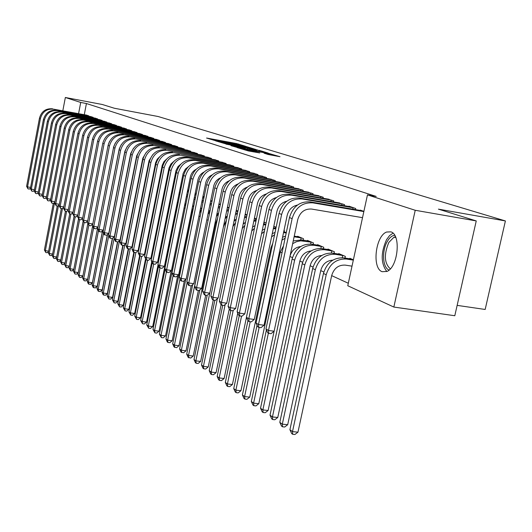 <?xml version="1.0" encoding="UTF-8"?>
<svg xmlns="http://www.w3.org/2000/svg" width="532" height="532" viewBox="0 0 532 532"><rect width="100%" height="100%" fill="white"/><g stroke="black" fill="none" stroke-linecap="round" stroke-linejoin="round"><path stroke-width="0.8" d="M245.352 146.194L236.454 143.527L206.569 138.027L215.207 140.621L215.952 140.734L214.675 140.195L218.06 140.701L245.352 146.194M382.122 271.692C371.748 268.308 375.486 235.769 386.644 232.032L390.86 231.852C401.248 234.426 398.116 267.071 387.017 271.426L382.122 271.692M268.002 154.453L279.998 156.714L268.454 153.336L237.245 147.63L248.411 150.948L259.776 152.943L241.661 148.641L264.384 152.717L271.167 154.366L264.058 153.189L268.002 154.453M367.466 194.885L415.226 210.28L393.84 307.057L347.768 285.737L367.466 194.885L376.217 196.434L86.423 103.527L80.724 102.45L78.576 113.635M62.829 110.716L65.35 97.496L102.284 104.491L114.347 108.242L158.104 116.508L505.4 220.94L438.415 209.143L476.246 220.926L415.226 210.28M65.35 97.496L80.724 102.45M255.759 149.445L246.003 146.453L215.713 140.894L226.14 143.979L255.759 149.445M259.377 150.357L268.168 153.09L237.059 147.397L230.988 145.675L245.285 148.235L242.792 147.417L226.1 144.152L257.016 149.831L259.317 150.629M457.141 305.375L485.164 309.464L505.4 220.94M355.469 209.635L355.709 208.517L348.959 206.17L348.886 206.502M345.002 258.067L345.361 256.397L338.738 253.604L338.631 254.097M333.484 201.921L333.71 200.877L327.313 198.988M323.436 248.843L323.769 247.287L317.557 244.667L317.458 245.126M312.849 194.672L313.055 193.701L307.037 191.926M303.187 240.178L303.493 238.728L297.647 236.268L297.554 236.693M293.425 187.863L293.617 186.951L287.952 185.276M283.995 230.502L284.407 230.682L284.121 232.038M275.124 181.445L275.297 180.594L269.957 179.011M263.985 222.063L266.14 222.968M257.84 175.387L258.007 174.589L252.953 173.086M245.205 214.137L247.041 214.915M241.495 169.661L241.648 168.91L236.866 167.487M229.106 207.347L228.634 207.513M226.014 164.242L226.16 163.53L221.625 162.18M211.33 159.101L211.463 158.423L207.161 157.146M202.971 196.321L203.696 196.627L203.49 197.631M197.385 154.214L197.512 153.582L193.422 152.365M187.73 189.891L188.687 190.29M184.119 149.572L184.238 148.973L180.348 147.81M173.312 183.806L174.07 184.125L173.266 184.032M171.49 145.156L171.603 144.584L167.899 143.48M159.454 140.947L159.56 140.401L156.022 139.344M147.963 136.93L148.062 136.411L144.691 135.401M140.468 169.947L140.82 170.094M136.983 133.086L137.083 132.594L133.851 131.63M126.49 129.416L126.583 128.95L123.49 128.026M116.442 125.904L116.528 125.459L113.569 124.574M106.812 122.54L106.892 122.114L104.059 121.263M97.575 119.314L97.655 118.902L94.929 118.091M88.711 116.215L88.784 115.823L86.171 115.045M86.423 103.527L84.282 114.693M177.249 204.754L177.695 204.96M184.092 207.892L184.87 208.251M270.941 247.752L271.766 248.131M280.298 252.042L282.027 252.84M289.947 256.477L292.467 257.628M299.875 261.032L302.588 262.276M310.136 265.741L313.029 267.064M320.73 270.602L323.822 272.018M331.669 275.623L348.307 283.257M93.1 117.752L93.173 117.346L90.507 116.548M102.144 120.91L102.224 120.491L99.444 119.66M111.574 124.209L111.66 123.77L108.761 122.899M121.409 127.64L121.502 127.181L118.476 126.284M131.677 131.231L131.776 130.752L128.618 129.808M142.41 134.988L142.51 134.483L139.211 133.499M146.699 172.574L146.785 173.472M153.642 138.912L153.748 138.38L150.29 137.349M165.399 143.028L165.512 142.47L161.894 141.386M177.728 147.337L177.848 146.752L174.05 145.622M180.421 186.805L181.279 187.164M190.669 151.866L190.795 151.248L186.805 150.057M195.244 193.056L196.308 193.508M204.268 156.627L204.401 155.969L200.205 154.726M218.572 161.635L218.719 160.943L214.303 159.633M233.648 166.915L233.801 166.184L229.146 164.8M237.937 211.071L236.501 210.466L236.434 210.812M249.555 172.488L249.714 171.71L244.8 170.247M254.449 218.04L256.437 218.878L254.349 218.506M266.359 178.373L266.532 177.548L261.332 176.006M273.827 226.213L275.283 226.832L275.004 228.142M284.141 184.611L284.327 183.726L278.821 182.097M302.994 191.221L303.187 190.276L297.355 188.547M313.155 244.441L313.474 242.944L307.449 240.398L307.356 240.843M323.01 198.243L323.223 197.232L317.019 195.397M334.049 253.378L334.395 251.769L327.978 249.062L327.878 249.541M344.304 205.711L344.537 204.634L337.933 202.685M353.394 259.789L349.85 258.293L349.737 258.798M363.895 211.357L360.277 210.1L360.204 210.446M476.246 220.926L454.8 315.735L393.84 307.057M246.821 146.785L218.778 141.565L227.244 143.567L244.893 146.825L248.178 147.317L246.821 146.785M256.783 150.39L244.999 147.776L256.783 150.39L256.65 151.002M48.538 251.576L47.235 252.727L45.792 252.52L44.402 249.96L53.3 203.443M44.402 249.96L45.366 250.672L54.59 202.459M45.792 252.52L45.366 250.672L48.618 251.137M86.896 115.165L53.599 109.18L88.079 115.577M30.444 188.188L29.453 189.093L27.99 188.853L26.6 186.346L39.481 118.111C41.449 111.368 45.819 108.269 52.602 108.814M26.6 186.346L27.538 186.898L40.452 118.503C42.427 111.74 46.809 108.628 53.599 109.18M27.99 188.853L27.538 186.898L30.59 187.397M87.481 115.989L87.574 115.477M52.528 254.402L51.165 255.613L49.709 255.4L48.299 252.813L57.276 205.97M48.299 252.813L49.283 253.538L58.513 205.385M49.709 255.4L49.283 253.538L52.602 254.01M56.598 257.288L55.168 258.552L53.705 258.346L52.276 255.726L61.326 208.551M52.276 255.726L53.28 256.464L62.51 208.384M53.705 258.346L53.28 256.464L56.665 256.949M91.245 116.674L57.669 110.649L92.455 117.1M34.301 190.409L33.25 191.367L31.774 191.128L30.371 188.587L43.398 119.673C45.393 112.857 49.802 109.725 56.645 110.277M30.371 188.587L31.322 189.159L44.389 120.066C46.39 113.236 50.813 110.097 57.669 110.649M31.774 191.128L31.322 189.159L34.44 189.658M91.843 117.519L91.95 116.993M95.68 118.217L61.818 112.146L96.924 118.649M38.238 192.684L37.134 193.688L35.637 193.448L34.214 190.882L47.401 121.263C49.416 114.38 53.872 111.215 60.774 111.767M34.214 190.882L35.185 191.46L48.412 121.668C50.434 114.766 54.902 111.594 61.818 112.146M35.637 193.448L35.185 191.46L38.371 191.972M96.305 119.082L96.405 118.543M389.111 270.03C382.648 267.968 381.63 250.858 387.309 241.422C389.524 237.611 391.991 235.57 394.697 235.31M395.482 236.807L393.979 237.199L388.826 242.439C383.798 254.482 384.297 263.287 390.322 268.853M392.995 233.182L389.544 235.61L386.498 239.746C380.699 252.933 380.806 263.52 386.824 271.52M60.754 260.234L59.258 261.551L57.782 261.345L56.332 258.698L65.469 211.184M56.332 258.698L57.356 259.45L66.606 211.364M57.782 261.345L57.356 259.45L60.814 259.942M65.004 263.24L63.434 264.617L61.938 264.411L60.468 261.724L69.692 213.877M60.468 261.724L61.519 262.495L70.856 214.064M61.938 264.411L61.519 262.495L65.05 262.994M100.215 119.793L66.054 113.675L101.479 120.232M42.261 194.998L41.09 196.055L39.581 195.816L38.138 193.216L51.484 122.892C53.519 115.936 58.021 112.737 64.984 113.289M38.138 193.216L39.129 193.808L52.522 123.304C54.563 116.328 59.072 113.123 66.054 113.675M39.581 195.816L39.129 193.808L42.387 194.333M100.847 120.671L100.954 120.126M104.837 121.396L70.377 115.238L106.127 121.848M46.364 197.359L45.134 198.476L43.611 198.237L42.141 195.603L55.654 124.548C57.715 117.519 62.257 114.287 69.293 114.846M42.141 195.603L43.159 196.208L56.711 124.967C58.779 117.924 63.335 114.679 70.377 115.238M43.611 198.237L43.159 196.208L46.484 196.74M105.496 122.3L105.602 121.742M69.34 266.313L67.697 267.749L66.187 267.536L64.698 264.823L74.028 216.497M64.698 264.823L65.769 265.608L75.192 216.823M66.187 267.536L65.769 265.608L69.373 266.113M109.559 123.038L74.799 116.834L110.875 123.497M50.56 199.773L49.257 200.943L47.72 200.704L46.237 198.044L59.916 126.244C61.998 119.141 66.586 115.87 73.682 116.435M46.237 198.044L47.268 198.662L60.994 126.676C63.082 119.554 67.684 116.275 74.799 116.834M47.72 200.704L47.268 198.662L50.666 199.201M110.237 123.956L110.343 123.391M73.762 269.445L72.046 270.941L70.53 270.728L69.014 267.982L78.51 218.925M69.014 267.982L70.104 268.78L79.62 219.643M70.53 270.728L70.104 268.78L73.795 269.298M114.38 124.714L79.308 118.47L115.73 125.18M54.843 202.233L53.473 203.47L51.923 203.224L50.414 200.531L64.266 127.973C66.374 120.797 71.009 117.492 78.171 118.057M50.414 200.531L51.471 201.163L65.37 128.411C67.484 121.216 72.133 117.898 79.308 118.47M51.923 203.224L51.471 201.163L54.942 201.714M115.078 125.658L115.191 125.073M78.29 272.643L76.488 274.199L74.959 273.987L73.423 271.207L83.118 221.219M73.423 271.207L74.54 272.025L84.142 222.529M74.959 273.987L74.54 272.025L78.304 272.55M119.308 126.423L83.923 120.132L120.684 126.902M59.225 204.747L57.782 206.05L56.212 205.798L54.683 203.078L68.714 129.742C70.842 122.486 75.524 119.148 82.759 119.713M54.683 203.078L55.767 203.723L69.838 130.194C71.98 122.919 76.675 119.567 83.923 120.132M56.212 205.798L55.767 203.723L59.311 204.281M120.026 127.387L120.139 126.789M82.912 275.909L81.03 277.538L79.481 277.318L77.925 274.505L87.827 223.56M77.925 274.505L79.069 275.343L88.784 225.355M79.481 277.318L79.069 275.343L82.919 275.875M124.342 128.172L88.638 121.835L125.745 128.658M63.7 207.32L62.184 208.684L60.601 208.431L59.045 205.678L73.256 131.55C75.411 124.215 80.146 120.837 87.448 121.409M59.045 205.678L60.156 206.336L74.407 132.009C76.575 124.654 81.316 121.263 88.638 121.835M60.601 208.431L60.156 206.336L63.78 206.908M125.08 129.163L125.2 128.551M97.762 227.25L87.607 279.267L85.672 280.943L84.109 280.723L82.526 277.877L92.641 225.947M82.526 277.877L83.69 278.728L93.572 228.022M84.109 280.723L83.69 278.728L87.607 279.267M129.489 129.961L93.452 123.577L130.925 130.46M68.276 209.947L66.68 211.377L65.084 211.124L63.508 208.331L77.905 133.399C80.086 125.984 84.867 122.566 92.242 123.138M63.508 208.331L64.638 209.003L79.082 133.871C81.27 126.43 86.058 123.005 93.452 123.577M65.084 211.124L64.638 209.003L68.349 209.588M130.247 130.972L130.367 130.347M102.516 230.875L92.369 282.731L90.413 284.421L88.359 283.855L87.228 281.322L97.788 227.224M87.228 281.322L88.418 282.193L98.52 230.496M88.837 284.208L88.418 282.193L92.369 282.731M134.742 131.783L98.38 125.359L136.212 132.295M72.957 212.627L71.281 214.13L69.665 213.877L68.069 211.051L82.653 135.288C84.861 127.793 89.689 124.328 97.137 124.907M68.069 211.051L69.22 211.736L83.856 135.766C86.071 128.252 90.912 124.781 98.38 125.359M69.665 213.877L69.22 211.736L73.017 212.335M135.527 132.82L135.653 132.182M107.378 234.592L97.243 286.276L95.261 287.978L93.18 287.406L92.036 284.839L102.616 230.788M92.036 284.839L93.253 285.731L103.58 233.016M93.665 287.765L93.253 285.731L97.243 286.276M134.257 168.518L134.45 167.533M140.122 133.652L103.421 127.175L141.625 134.17M77.752 215.374L75.983 216.943L74.354 216.69L72.731 213.824L87.507 137.223C89.748 129.642 94.63 126.137 102.151 126.716M72.731 213.824L73.908 214.529L88.744 137.715C90.985 130.107 95.88 126.596 103.421 127.175M74.354 216.69L73.908 214.529L77.792 215.134M140.927 134.716L141.053 134.057M112.352 238.416L102.224 289.9L100.222 291.616L98.107 291.037L96.95 288.444L107.544 234.452M96.95 288.444L98.201 289.355L108.754 235.576M120.418 174.044L120.638 173.711M98.606 291.403L98.201 289.355L102.224 289.9M145.622 135.56L108.575 129.037L147.158 136.092M82.646 218.18L80.797 219.822L79.148 219.57L77.499 216.67L92.482 139.198C94.743 131.53 99.677 127.986 107.271 128.571M77.499 216.67L78.709 217.388L93.738 139.703C96.013 132.009 100.954 128.458 108.575 129.037M79.148 219.57L78.709 217.388L82.679 218.007M146.446 136.651L146.579 135.979M140.209 171.277L140.574 171.337M140.275 170.938L140.641 170.998M117.505 241.94L107.324 293.604L105.289 295.34L103.155 294.748L101.984 292.121L112.578 238.216M101.984 292.121L103.255 293.059L125.805 179.603M126.363 175.593L126.669 175.214M103.667 295.12L103.255 293.059L107.324 293.604M151.241 137.515L113.848 130.945L152.817 138.061M87.667 221.046L85.719 222.768L84.056 222.516L82.38 219.576L97.569 141.226C99.856 133.465 104.844 129.881 112.518 130.466M82.38 219.576L83.617 220.315L98.859 141.738C101.16 133.958 106.154 130.36 113.848 130.945M84.056 222.516L83.617 220.315L87.687 220.94M152.099 138.633L152.238 137.941M146.46 173.778L146.905 173.851M146.533 173.425L146.972 173.505M122.819 245.352L112.538 297.395L110.476 299.15L108.834 298.931L107.125 295.892L117.752 241.98M107.125 295.892L108.428 296.843L119.54 240.504M131.663 181.232L132.149 180.288M139.657 174.057L140.056 173.931M132.435 177.316L132.82 176.897M139.856 173.04L140.249 172.973M108.834 298.931L108.428 296.843L112.538 297.395M157 139.51L119.248 132.894L158.609 140.069M109.479 141.505L108.309 144.518M92.801 223.985L90.753 225.787L89.077 225.528L87.374 222.549L102.769 143.294C105.097 135.447 110.131 131.816 117.885 132.401M87.374 222.549L88.638 223.307L104.092 143.82C106.42 135.946 111.474 132.308 119.248 132.894M89.077 225.528L88.638 223.307L92.807 223.945M157.878 140.661L158.024 139.949M152.883 176.338L153.402 176.431M152.95 175.979L153.475 176.072M128.259 248.85L117.878 301.272L115.783 303.047L114.127 302.828L112.392 299.742L123.131 245.398M112.392 299.742L113.728 300.72L124.854 244.441M137.994 182.449L138.533 181.625M145.954 176.338L146.433 176.218M138.646 179.171L139.111 178.725M146.14 175.387L146.613 175.327M114.127 302.828L113.728 300.72L117.878 301.272M162.892 141.559L124.774 134.895L164.534 142.13M115.344 142.935L113.702 146.706L98.021 227.018L95.913 228.873L93.699 228.301L92.482 225.595L108.102 145.416C110.457 137.475 115.55 133.798 123.384 134.39M92.482 225.595L93.785 226.373L109.452 145.954C111.813 137.988 116.92 134.303 124.774 134.895M94.217 228.614L93.785 226.373L98.021 227.018M163.796 142.736L163.942 142.011M159.467 178.965L160.079 179.071M159.54 178.599L160.152 178.705M133.831 252.394L123.338 305.242L121.223 307.031L119.547 306.811L117.778 303.692L128.631 248.903M117.778 303.692L119.148 304.69L130.287 248.484M144.425 184.045L145.037 183.254M152.411 178.705L152.977 178.592M144.997 181.146L145.549 180.68M152.584 177.814L153.136 177.774M119.547 306.811L119.148 304.69L123.338 305.242M168.923 143.653L130.44 136.937L170.606 144.239M121.276 144.598L119.235 148.9L103.334 230.163L101.193 232.032L98.952 231.453L97.722 228.713L113.562 147.59C115.943 139.55 121.097 135.826 129.01 136.425M97.722 228.713L99.045 229.505L114.945 148.142C117.339 140.076 122.5 136.345 130.44 136.937M99.484 231.772L99.045 229.505L103.334 230.163M169.854 144.864L170.007 144.112M166.237 181.658L166.942 181.778M166.31 181.279L167.015 181.399M139.577 255.845L128.93 309.311L126.782 311.12L125.093 310.901L123.298 307.729L134.264 252.501M123.298 307.729L124.694 308.753L135.853 252.64M150.988 185.854L151.68 185.089M159.035 181.153L159.686 181.06M151.507 183.227L152.145 182.755M159.194 180.328L159.833 180.321M125.093 310.901L124.694 308.753L128.93 309.311M175.095 145.795L136.239 139.032L176.823 146.393M127.314 146.393L124.907 151.148L108.774 233.382L106.606 235.27L104.332 234.685L103.082 231.912L119.155 149.811C121.569 141.678 126.776 137.908 134.776 138.506M103.082 231.912L104.445 232.723L120.571 150.376C122.992 142.217 128.219 138.44 136.239 139.032M104.877 235.011L104.445 232.723L108.774 233.382M176.065 147.038L176.218 146.273M173.186 184.418L173.984 184.551M145.575 258.798L134.662 313.474L132.481 315.303L130.772 315.077L128.944 311.865L140.049 256.125M128.944 311.865L130.38 312.916L141.638 256.424M157.698 187.829L158.483 187.078M165.831 183.693L166.569 183.626M158.184 185.415L158.908 184.937M165.977 182.942L166.702 182.975M130.772 315.077L130.38 312.916L134.662 313.474M181.425 147.996L142.184 141.18L183.194 148.608M133.479 148.302L130.719 153.442L114.347 236.673L112.146 238.589L109.838 237.99L108.575 235.184L124.88 152.092C127.328 143.859 132.594 140.042 140.681 140.641M108.575 235.184L109.971 236.015L126.337 152.671C128.791 144.411 134.077 140.581 142.184 141.18M110.397 238.329L109.971 236.015L114.347 236.673M182.423 149.266L182.576 148.481M180.335 187.251L181.232 187.397M151.733 261.797L140.528 317.737L138.32 319.586L136.591 319.366L134.736 316.108L146.001 259.702M134.736 316.108L136.205 317.185L147.59 260.215M164.581 189.944L165.452 189.206M172.807 186.333L173.632 186.3M165.026 187.71L165.851 187.224M172.94 185.648L173.751 185.735M136.591 319.366L136.205 317.185L140.528 317.737M187.909 150.243L148.275 143.381L189.718 150.875M139.783 150.303L136.677 155.803L120.059 240.058L117.831 241.994L115.491 241.382L114.207 238.536L130.759 154.426C133.239 146.094 138.566 142.224 146.739 142.829M114.207 238.536L115.637 239.387L132.249 155.025C134.736 146.659 140.082 142.782 148.275 143.381M116.062 241.728L115.637 239.387L120.059 240.058M188.933 151.554L189.099 150.749M187.676 190.15L188.68 190.336M180.089 188.461L180.986 188.607M158.044 264.856L146.546 322.113L144.305 323.981L142.556 323.755L140.667 320.45L152.205 262.841M140.667 320.45L142.177 321.554L153.688 264.111M171.63 192.185L172.601 191.46M179.962 189.066L180.893 189.086M172.049 190.097L172.967 189.625M142.556 323.755L142.177 321.554L146.546 322.113M188.015 191.487L188.268 190.25M194.552 152.551L154.519 145.642L196.408 153.196M146.234 152.391L142.789 158.223L125.918 243.523L123.657 245.478L121.283 244.86L119.979 241.98L136.777 156.827C139.298 148.388 144.684 144.465 152.943 145.07M119.979 241.98L121.442 242.851L138.307 157.432C140.834 148.967 146.24 145.037 154.519 145.642M121.868 245.212L121.442 242.851L125.918 243.523M195.61 153.901L195.776 153.07M195.224 193.143L195.636 193.222M187.424 191.394L188.428 191.56M178.34 201.768L177.256 204.714L152.711 326.595L150.436 328.483L148.674 328.257L146.752 324.906L158.576 266.027M146.752 324.906L148.295 326.036L159.946 268.068M178.865 194.546L179.929 193.841M187.324 191.912L188.341 191.992M179.257 192.584L180.275 192.132M148.674 328.257L148.295 326.036L152.711 326.595M201.362 154.918L160.93 147.956L203.271 155.577M152.837 154.559L149.053 160.704L131.923 247.074L129.628 249.056L127.221 248.424L125.898 245.505L142.955 159.281C145.509 150.736 150.962 146.766 159.314 147.371M125.898 245.505L127.401 246.402L144.524 159.906C147.085 151.334 152.551 147.351 160.93 147.956M127.82 248.783L127.401 246.402L131.923 247.074M202.459 156.302L202.632 155.45M194.878 194.865L196.002 195.025M194.971 194.406L196.089 194.592M186.054 203.304L184.458 206.09M171.271 270.615L159.035 331.19L156.727 333.099L154.945 332.872L152.983 329.468L165.113 269.278M152.983 329.468L154.566 330.631L166.403 271.945M186.286 197.02L187.463 196.341M186.659 195.178L187.783 194.752M154.945 332.872L154.566 330.631L159.035 331.19M208.351 157.346L167.507 150.33L210.306 158.024M159.607 156.807L157.259 159.154L155.61 162.699L138.087 250.718L135.753 252.72L133.313 252.082L131.969 249.122L149.293 161.808C151.879 153.15 157.399 149.12 165.844 149.731M131.969 249.122L133.512 250.04L150.902 162.446C153.502 153.761 159.035 149.718 167.507 150.33M133.931 252.454L133.512 250.04L138.087 250.718M209.482 158.769L209.661 157.891M202.645 197.944L203.876 198.15M202.732 197.505L203.969 197.711M193.901 205.372L192.378 207.207M177.755 275.523L165.519 335.905L163.178 337.833L161.376 337.607L159.381 334.156L185.349 206.822M159.381 334.156L161.01 335.346L173.119 275.45M193.914 199.606L195.197 198.968M194.266 197.877L195.497 197.492M161.376 337.607L161.01 335.346L165.519 335.905M215.52 159.833L174.25 152.764L217.528 160.531M166.549 159.135L164.002 161.548L162.22 165.279L144.411 254.462L142.044 256.484L139.564 255.832L138.2 252.833L155.803 164.395C158.423 155.623 164.009 151.54 172.548 152.152M138.2 252.833L139.79 253.777L157.452 165.053C160.085 156.255 165.685 152.159 174.25 152.764M140.195 256.211L139.79 253.777L144.411 254.462M216.69 161.296L216.87 160.398M210.632 201.136L211.989 201.362M210.725 200.684L212.082 200.91M201.927 207.753L200.351 209.222M184.405 280.59L172.175 340.739L169.801 342.694L167.979 342.468L167.307 341.976L165.944 338.957L191.553 212.627L193.429 207.693M165.944 338.957L167.613 340.181L180.042 278.921M201.754 202.313L203.151 201.714M202.087 200.684L203.43 200.345M167.979 342.468L167.613 340.181L172.175 340.739M222.875 162.386L181.179 155.271L224.936 163.105M173.665 161.542L170.925 164.016L169.003 167.932L150.902 258.299L148.501 260.348L145.981 259.689L144.598 256.643L162.479 167.055C165.146 158.164 170.792 154.027 179.43 154.639M144.598 256.643L146.227 257.614L164.175 167.726C166.849 158.809 172.521 154.659 181.179 155.271M146.633 260.075L146.227 257.614L150.902 258.299M224.085 163.896L224.271 162.972M218.858 204.421L220.348 204.667M218.951 203.949L220.441 204.202M210.153 210.366L208.497 211.596M191.221 285.81L179.011 345.707L176.597 347.682L174.064 346.95L172.681 343.891L185.788 279.426M172.681 343.891L174.396 345.148L187.151 282.465M209.814 205.133L211.33 204.587M199.58 213.026L201.581 209.442M210.127 203.61L211.59 203.33M174.749 347.456L174.396 345.148L179.011 345.707M230.429 165.013L186.499 157.193L188.295 157.844L232.544 165.745M180.973 164.029L178.034 166.556L175.972 170.652L157.565 262.243L155.125 264.318L152.571 263.639L151.168 260.56L169.342 169.781C172.042 160.777 177.761 156.581 186.499 157.193M151.168 260.56L152.837 261.558L171.085 170.473C173.798 161.435 179.537 157.226 188.295 157.844M153.236 264.045L152.837 261.558L157.565 262.243M231.679 166.563L231.872 165.612M227.33 207.793L228.96 208.065M227.43 207.314L229.053 207.58M218.599 213.192L216.85 214.23M198.363 290.479L186.027 350.807L183.573 352.802L181.006 352.058L179.597 348.959L192.737 284.547M179.597 348.959L181.359 350.242L208.697 217.502M218.107 208.078L219.749 207.593M207.946 214.303L209.901 211.583M218.399 206.655L219.982 206.449M181.705 352.576L181.359 350.242L186.027 350.807M238.19 167.706L193.761 159.813L195.61 160.484L240.358 168.458M188.481 166.602L185.342 169.176L183.134 173.452L164.415 266.293L161.934 268.394L159.341 267.709L157.918 264.577L176.391 172.587C179.131 163.457 184.923 159.201 193.761 159.813M157.918 264.577L159.633 265.601L178.18 173.299C180.933 164.142 186.745 159.866 195.61 160.484M160.026 268.121L159.633 265.601L164.415 266.293M239.473 169.302L239.679 168.318M236.062 211.264L237.837 211.556M237.791 211.011L236.161 210.765M227.284 216.205L225.422 217.069M205.718 295.213L193.229 356.048L190.742 358.063L188.129 357.304L186.705 354.159L199.872 289.827M186.705 354.159L188.508 355.482L215.507 223.679L217.522 218.453M226.639 211.144L228.408 210.732M216.418 216.311L218.439 213.984M226.911 209.827L228.614 209.714M188.853 357.837L188.508 355.482L193.229 356.048M246.156 170.473L201.229 162.513L203.124 163.198L248.391 171.251M196.188 169.262C193.089 170.905 191.134 173.499 190.323 177.036L171.457 270.456L168.937 272.584L167.001 272.304L166.297 271.885L164.854 268.713L183.633 175.467C186.419 166.217 192.285 161.894 201.229 162.513M164.854 268.713L166.616 269.764L185.475 176.198C188.275 166.915 194.153 162.579 203.124 163.198M167.001 272.304L166.616 269.764L171.457 270.456M247.486 172.122L247.699 171.105M245.066 214.835L246.994 215.147M245.837 214.403L245.166 214.323M233.987 221.299L236.215 219.403L234.233 220.102M247.287 187.144C243.011 188.634 240.291 191.706 239.134 196.361L218.147 298.08L215.36 300.374L213.279 300.088L200.637 361.428L198.103 363.469L196.195 363.243L195.45 362.698L194 359.506L207.194 295.273M194 359.506L195.862 360.862L209.781 293.139L207.048 295.393L204.993 295.114L204.182 294.622L202.612 291.21L223.108 191.174C226.127 181.239 232.384 176.577 241.887 177.203L289.514 185.528M223.407 226.865L226.426 220.381M235.423 214.343L237.325 214.024M225.089 218.679L227.204 216.597M235.676 213.133L237.511 213.126M196.195 363.243L195.862 360.862L200.637 361.428M254.349 173.319L208.903 165.286L210.852 165.991L256.643 174.117M204.108 172.002C200.823 173.638 198.749 176.318 197.884 180.029L178.692 274.738L176.132 276.893L174.177 276.613L173.445 276.175L171.982 272.956L191.081 178.433C193.914 169.05 199.852 164.667 208.903 165.286M171.982 272.956L173.791 274.04L192.976 179.184C195.816 169.768 201.774 165.372 210.852 165.991M174.177 276.613L173.791 274.04L178.692 274.738M255.726 175.015L255.939 173.971M244.634 222.948L243.304 223.327M221.099 304.783L208.245 366.96L205.671 369.022L203.743 368.802L202.978 368.237L201.508 364.999L214.842 300.301M201.508 364.999L203.417 366.395L217.375 298.711M232.91 226.546L235.523 222.742M244.474 217.681L246.509 217.475M244.7 216.584L246.668 216.71M203.743 368.802L203.417 366.395L208.245 366.96M255.387 220.334L255.719 218.732M262.768 176.238L216.797 168.139L218.805 168.863L265.129 177.063M212.255 174.842C208.777 176.458 206.576 179.218 205.658 183.108L186.133 279.14L183.527 281.322L181.552 281.042L180.8 280.59L179.311 277.325L198.749 181.478C201.621 171.962 207.633 167.514 216.797 168.139M179.311 277.325L181.179 278.435L200.697 182.257C203.583 172.707 209.615 168.238 218.805 168.863M181.552 281.042L181.179 278.435L186.133 279.14M264.191 177.994L264.417 176.917M263.938 222.29L265.002 222.489M254.003 220.188L256.111 220.454M253.312 226.585L252.64 226.732M229.279 308.979L216.072 372.646L213.458 374.741L211.503 374.515L210.719 373.936L209.222 370.651L222.728 305.335M209.222 370.651L211.184 372.087L225.182 304.47M242.226 228.514L244.873 225.388M253.797 221.166L255.978 221.093M243.137 224.118L245.491 222.389M211.503 374.515L211.184 372.087L216.072 372.646M263.938 224.005L264.284 222.343M271.433 179.251L224.916 171.071L226.984 171.816L273.86 180.095M220.634 177.768C216.963 179.364 214.635 182.197 213.665 186.273L193.788 283.669L191.141 285.877L189.139 285.598L188.368 285.132L186.852 281.82L206.629 184.617C209.548 174.968 215.646 170.446 224.916 171.071M186.852 281.82L188.774 282.964L208.637 185.415C211.57 175.726 217.688 171.198 226.984 171.816M189.139 285.598L188.774 282.964L193.788 283.669M272.909 181.06L273.135 179.949M263.586 223.959L265.86 224.311M237.738 313.122L224.125 378.498L221.465 380.613L219.49 380.393L218.679 379.795L217.162 376.463L230.848 310.528M217.162 376.463L219.177 377.939L233.209 310.422M251.749 231.001L254.482 228.275M263.407 224.803L265.741 224.89M252.554 227.131L255.047 225.548M219.49 380.393L219.177 377.939L224.125 378.498M280.344 182.343L233.275 174.09L235.403 174.862L282.844 183.214M229.259 180.794C225.388 182.356 222.935 185.276 221.904 189.538L201.668 288.331L198.981 290.565L196.953 290.286L196.162 289.807L194.619 286.449L214.748 187.849C217.714 178.054 223.892 173.465 233.275 174.09M194.619 286.449L196.594 287.626L216.817 188.667C219.796 178.838 225.994 174.237 235.403 174.862M196.953 290.286L196.594 287.626L201.668 288.331M281.874 184.212L282.113 183.061M273.322 228.614L275.809 228.873M273.475 227.895L275.928 228.295M246.449 317.365L232.411 384.523L229.704 386.664L227.709 386.445L226.871 385.826L225.329 382.442L239.24 315.669M225.329 382.442L227.41 383.964L241.541 316.194M261.531 233.814L264.384 231.38M262.256 230.323L264.903 228.886M227.709 386.445L227.41 383.964L232.411 384.523M202.612 291.21L204.647 292.42L225.242 192.019C228.268 182.044 234.546 177.369 244.075 177.994L292.088 186.426M238.137 183.919C234.067 185.449 231.48 188.441 230.389 192.897L209.788 293.132L204.647 292.42L204.993 295.114M291.097 187.457L291.35 186.273M283.556 232.604L286.209 232.989M283.689 231.965L286.336 232.391M272.763 243.357L270.954 247.706L240.949 390.727L238.19 392.895L236.168 392.669L235.31 392.037L233.741 388.599L247.959 320.623M233.741 388.599L235.882 390.169L250.206 321.727M271.593 236.88L274.585 234.685M272.258 233.688L275.064 232.398M236.168 392.669L235.882 390.169L240.949 390.727M298.964 188.813L250.758 180.408L253.013 181.219L301.617 189.731M210.845 296.111L212.946 297.361L213.279 300.088L212.441 299.583L210.845 296.111L231.726 194.599C234.792 184.518 241.136 179.783 250.758 180.408M218.147 298.08L212.946 297.361L233.92 195.477C236.999 185.349 243.363 180.601 253.013 181.219M300.607 190.802L300.866 189.578M294.116 236.787L301.903 238.057M299.217 236.926L294.243 236.161M283.496 245.877L280.304 252.002L249.734 397.118L246.934 399.306L244.88 399.086L244.002 398.435L242.399 394.944L257.042 325.205M242.399 394.944L244.607 396.559L259.137 327.439M281.96 240.165L285.119 238.19M282.578 237.232L285.558 236.102M244.88 399.086L244.607 396.559L249.734 397.118M300.733 239.812L301.139 237.904M308.7 192.192L259.902 183.706L262.229 184.551L311.433 193.143M256.717 190.483C252.228 191.926 249.375 195.071 248.151 199.926L226.765 303.173L223.925 305.501L221.817 305.215L220.953 304.696L219.33 301.172L240.604 198.137C243.729 187.896 250.16 183.088 259.902 183.706M219.33 301.172L221.492 302.455L242.871 199.035C246.003 188.754 252.454 183.926 262.229 184.551M221.817 305.215L221.492 302.455L226.765 303.173M310.395 194.253L310.668 192.983M292.66 243.663L296.53 241.688L300.647 240.823L311.832 242.253M309.065 241.082L301.445 239.905L303.932 240.963M300.7 246.549C295.42 247.207 291.882 250.299 290.086 255.832M274.126 331.217L258.791 403.702L255.939 405.916L253.864 405.697L252.953 405.032L251.323 401.48L266.419 329.907M251.323 401.48L253.598 403.143L268.374 333.158M293.232 240.949L301.445 239.905M253.864 405.697L253.598 403.143L258.791 403.702M310.641 244.075L311.06 242.093M318.735 195.676L269.325 187.118L271.732 187.982L321.547 196.654M266.439 193.941C261.737 195.317 258.745 198.542 257.448 203.61L235.649 308.434L232.757 310.788L230.629 310.502L229.731 309.963L228.082 306.385L249.767 201.781C252.939 191.38 259.463 186.493 269.325 187.118M228.082 306.385L230.309 307.709L252.102 202.705C255.287 192.271 261.83 187.357 271.732 187.982M230.629 310.502L230.309 307.709L235.649 308.434M320.497 197.804L320.776 196.494M311.06 250.938C305.341 251.57 301.611 254.914 299.888 260.986L268.128 410.485L265.222 412.732L263.121 412.513L262.183 411.821L260.527 408.217L262.868 409.933L294.615 260.181C297.827 249.787 304.311 244.813 314.073 245.272L322.079 246.575M319.227 245.372L311.513 244.181L314.073 245.272M260.527 408.217L292.115 259.031C295.313 248.67 301.777 243.723 311.513 244.181M263.121 412.513L262.868 409.933L268.128 410.485M320.849 248.471L321.295 246.416M329.082 199.267L279.054 190.629L281.534 191.527L331.988 200.278M276.467 197.512C271.553 198.828 268.414 202.127 267.044 207.407L244.82 313.853L241.874 316.241L239.713 315.955L238.788 315.403L237.106 311.759L259.217 205.538C262.449 194.978 269.059 190.004 279.054 190.629M237.106 311.759L239.407 313.129L261.624 206.496C264.87 195.896 271.506 190.902 281.534 191.527M239.713 315.955L239.407 313.129L244.82 313.853M330.904 201.475L331.197 200.118M321.754 255.473C315.828 255.998 311.965 259.403 310.149 265.694L277.764 417.487L274.798 419.761L272.67 419.548L271.706 418.83L270.017 415.166L272.437 416.935L304.809 264.883C308.075 254.323 314.651 249.269 324.54 249.721L332.646 251.031M329.7 249.787L321.893 248.597L324.54 249.721M270.017 415.166L302.229 263.692C305.481 253.179 312.038 248.145 321.893 248.597M272.67 419.548L272.437 416.935L277.764 417.487M331.389 253.013L331.848 250.871M339.755 202.978L289.095 194.26L291.656 195.184L342.754 204.015M286.815 201.202C281.687 202.453 278.396 205.824 276.946 211.324L254.276 319.453L251.277 321.873L249.089 321.581L248.138 321.009L246.422 317.311L268.973 209.422C272.258 198.689 278.968 193.635 289.095 194.26M246.422 317.311L248.796 318.728L271.46 210.413C274.765 199.633 281.495 194.559 291.656 195.184M249.089 321.581L248.796 318.728L254.276 319.453M341.65 205.259L341.95 203.856M332.793 260.161C326.661 260.567 322.645 264.032 320.743 270.549L287.699 424.709L284.687 427.016L282.525 426.804L281.528 426.066L279.812 422.335L282.306 424.164L315.33 269.737C318.655 259.011 325.331 253.87 335.346 254.316L343.559 255.633M340.52 254.356L332.613 253.152L335.346 254.316M279.812 422.335L312.67 268.507C315.981 257.827 322.625 252.707 332.613 253.152M282.525 426.804L282.306 424.164L287.699 424.709M342.262 257.707L342.748 255.473M350.774 206.802L299.463 198.004L302.11 198.961L353.866 207.879M297.508 205.033C292.154 206.197 288.71 209.648 287.18 215.374L264.045 325.232L260.986 327.685L258.771 327.393L257.787 326.808L256.045 323.044L279.047 213.432C282.399 202.526 289.202 197.379 299.463 198.004M256.045 323.044L258.499 324.5L281.621 214.456C284.986 203.503 291.815 198.336 302.11 198.961M258.771 327.393L258.499 324.5L264.045 325.232M352.743 209.169L353.055 207.713M352.018 266.16L345.195 265.109C338.438 264.83 333.93 268.321 331.682 275.569L297.967 432.17L294.888 434.504L292.7 434.292L291.669 433.533L289.92 429.736L323.449 273.481C326.821 262.628 333.564 257.415 343.679 257.86L351.685 259.064M289.92 429.736L292.5 431.625L326.202 274.751C329.587 263.852 336.357 258.618 346.505 259.057L353.328 260.115M292.7 434.292L292.5 431.625L297.967 432.17M362.152 210.752L310.183 201.874L312.916 202.865L363.848 211.583M362.531 217.668L311.599 209.056C304.65 208.65 300.035 212.155 297.754 219.563L274.14 331.203L271.021 333.69L268.773 333.398L267.756 332.793L265.98 328.962L289.461 217.575C292.873 206.489 299.782 201.256 310.183 201.874M265.98 328.962L268.514 330.472L292.121 218.632C295.546 207.5 302.482 202.24 312.916 202.865M268.773 333.398L268.514 330.472L274.14 331.203M236.341 144.092L236.454 143.527M238.609 144.551L238.722 144.026M227.124 144.159L227.244 143.567M244.773 147.417L244.893 146.825M244.108 148.694L244.235 148.076M247.36 149.293L247.5 148.588M249.754 149.731L249.88 149.113M268.288 154.533L268.407 153.954M248.304 150.928L248.437 150.283M253.425 151.873L253.558 151.228M255.879 152.318L255.992 151.766M39.481 118.111L40.452 118.503M43.398 119.673L44.389 120.066M47.401 121.263L48.412 121.668M51.484 122.892L52.522 123.304M55.654 124.548L56.711 124.967M59.916 126.244L60.994 126.676M64.266 127.973L65.37 128.411M68.714 129.742L69.838 130.194M73.256 131.55L74.407 132.009M77.905 133.399L79.082 133.871M82.653 135.288L83.856 135.766M87.507 137.223L88.744 137.715M92.482 139.198L93.738 139.703M97.569 141.226L98.859 141.738M102.769 143.294L104.092 143.82M108.102 145.416L109.452 145.954M113.562 147.59L114.945 148.142M119.155 149.811L120.571 150.376M124.88 152.092L126.337 152.671M130.759 154.426L132.249 155.025M180.614 188.541L180.966 188.694M136.777 156.827L138.307 157.432M187.417 191.434L188.375 191.839M142.955 159.281L144.524 159.906M194.925 194.626L195.769 194.985M149.293 161.808L150.902 162.446M155.803 164.395L157.452 165.053M191.553 212.627L192.358 213M162.479 167.055L164.175 167.726M198.961 216.052L200.125 216.584M169.342 169.781L171.085 170.473M206.848 219.689L207.912 220.175M176.391 172.587L178.18 173.299M214.961 223.433L215.507 223.679M183.633 175.467L185.475 176.198M191.081 178.433L192.976 179.184M198.749 181.478L200.697 182.257M255.427 220.341L256.078 220.62M206.629 184.617L208.637 185.415M264.098 224.025L265.767 224.737M214.748 187.849L216.817 188.667M273.455 228.002L275.297 228.787M241.887 177.203L244.075 177.994M223.108 191.174L225.242 192.019M283.616 232.324L284.553 232.723M231.726 194.599L233.92 195.477M240.604 198.137L242.871 199.035M249.767 201.781L252.102 202.705M292.115 259.031L294.615 260.181M259.217 205.538L261.624 206.496M302.229 263.692L304.809 264.883M268.973 209.422L271.46 210.413M312.67 268.507L315.33 269.737M279.047 213.432L281.621 214.456M343.679 257.86L346.505 259.057M323.449 273.481L326.202 274.751M289.461 217.575L292.121 218.632M248.032 148.016L248.178 147.317M245.152 148.887L245.285 148.235M259.383 151.507L259.53 150.795M271.014 155.098L271.167 154.366M395.775 237.491L393.979 237.199"/></g></svg>
